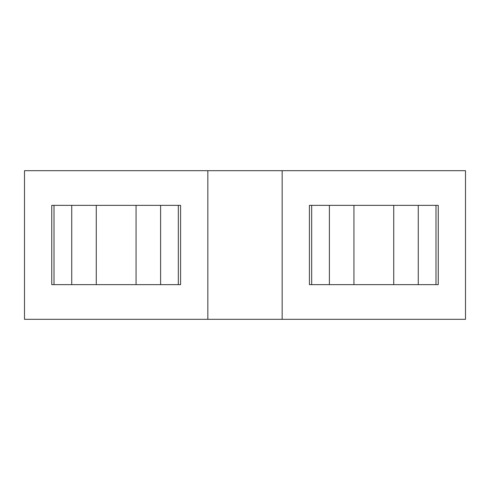 <?xml version="1.0" encoding="UTF-8"?>
<svg xmlns="http://www.w3.org/2000/svg" width="490" height="490" viewBox="0 0 490 490"><rect width="100%" height="100%" fill="white"/><g stroke="black" fill="none" stroke-linecap="round" stroke-linejoin="round"><path stroke-width="0.73" d="M207.84 319.327L465.5 319.327L465.5 170.673L24.5 170.673L24.5 319.327L207.84 319.327L207.84 170.673M180.583 284.641L71.736 284.641L71.736 205.359L180.583 205.359L180.583 284.641L180.583 205.359M71.736 205.359L51.75 205.359L51.75 284.641L71.736 284.641M160.604 205.359L160.604 284.641M51.75 284.641L51.75 205.359M282.16 319.327L282.16 170.673M309.417 205.359L309.417 284.641L438.25 284.641L438.25 205.359L309.417 205.359L309.417 284.641M438.25 205.359L438.25 284.641M418.264 205.359L418.264 284.641M329.396 284.641L329.396 205.359M136.067 284.641L136.067 205.359M96.273 205.359L96.273 284.641M54.01 205.359L54.01 284.641M178.323 284.641L178.323 205.359M435.99 284.641L435.99 205.359M393.727 284.641L393.727 205.359M353.933 205.359L353.933 284.641M311.677 205.359L311.677 284.641"/></g></svg>

